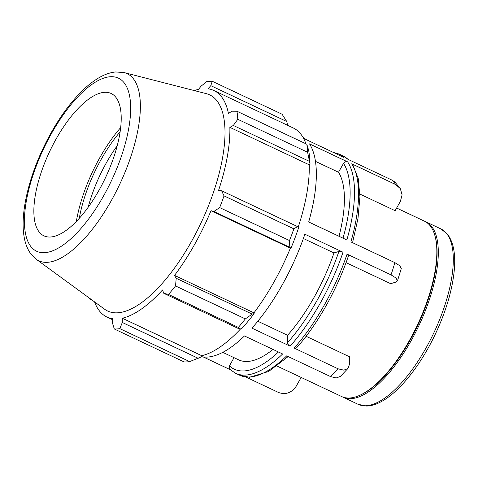 <?xml version="1.0" encoding="UTF-8"?>
<svg xmlns="http://www.w3.org/2000/svg" width="478" height="478" viewBox="0 0 478 478"><rect width="100%" height="100%" fill="white"/><g stroke="black" fill="none" stroke-linecap="round" stroke-linejoin="round"><path stroke-width="0.72" d="M348.181 255.814C348.94 255.467 348.564 254.899 347.064 254.123L391.028 274.868L396.095 278.071L397.451 280.867L395.808 282.116L390.663 283.681L346.054 262.625M397.451 280.867L401.293 268.576L399.871 265.792L394.852 262.637A121.215 47.471 115.3 0 1 391.028 274.868M330.627 376.622L336.177 377.973L340.33 376.437L348.038 368.383L343.855 370.163L338.095 368.813A121.215 47.471 115.3 0 1 330.627 376.622L286.663 355.871A121.215 47.471 115.3 0 1 239.568 375.17L235.535 373.27A121.215 47.471 -64.7 0 0 282.629 353.971L244.461 335.956A121.215 47.471 -64.7 0 1 201.405 356.624M306.105 336.285L349.484 356.761L349.406 364.469L348.038 368.383M301.17 377.435L296.246 386.17C291.622 392.892 285.713 394.995 278.513 392.474L245.794 377.028M308.686 221.971L346.855 239.986A121.215 47.471 -64.7 0 0 347.673 161.899L309.505 143.884A121.215 47.471 -64.7 0 1 308.686 221.971M348.743 159.837L343.037 155.924A121.215 47.471 115.3 0 1 348.056 159.377L392.02 180.122A121.215 47.471 115.3 0 1 393.938 182.172A121.215 47.471 115.3 0 1 395.67 184.55L351.706 163.799A121.215 47.471 115.3 0 1 350.888 241.892L394.852 262.637M257.815 321.246L287.577 335.293L287.505 342.672C287.642 344.112 288.509 345.277 290.098 346.162L251.93 328.147A121.215 47.471 -64.7 0 0 304.862 234.208L343.031 252.217L338.908 251.44L333.985 252.94L303.375 238.492M347.064 254.123A121.215 47.471 115.3 0 1 294.131 348.068L296.456 347.966C317.219 324.938 337.104 289.638 348.57 255.527M294.131 348.068L338.095 368.813M234.041 357.669L229.422 365.873L229.828 369.357L235.535 373.27M203.216 356.941L230.145 369.643M277.019 366.04L341.656 396.549A96.974 37.977 -64.7 0 0 360.215 395.103A96.974 37.977 -64.7 0 0 417.396 325.058A96.974 37.977 -64.7 0 0 435.117 236.389A96.974 37.977 -64.7 0 0 429.985 225.55A96.974 37.977 -64.7 0 0 424.434 221.147L396.626 208.026M395.67 184.55L400.289 188.577L402.112 194.857L400.343 201.429L395.121 210.702L359.916 194.092M302.873 137.132A121.215 47.471 -64.7 0 1 305.854 139.457L344.023 157.471A121.215 47.471 -64.7 0 0 339.004 154.024L343.037 155.924M222.784 352.358L238.659 359.85A107.747 42.201 -64.7 0 0 272.992 349.418M287.577 335.293A107.747 42.201 -64.7 0 0 333.985 252.94M400.295 188.577L394.942 182.106L392.02 180.122M351.706 163.799L352.782 164.743L358.237 178.575L359.934 196.751L357.992 218.47L352.561 242.681M342.397 396.871A96.974 37.977 -64.7 0 0 343.114 397.23A96.974 37.977 -64.7 0 0 414.934 333.668A96.974 37.977 -64.7 0 0 431.437 226.237A96.974 37.977 -64.7 0 0 425.892 221.834A96.974 37.977 -64.7 0 0 425.157 221.511M339.004 236.281A107.747 42.201 -64.7 0 0 338.52 172.247L343.527 163.368C344.608 161.803 345.988 161.307 347.673 161.899M307.617 152.255L310.013 164.002A126.604 49.587 -64.7 0 0 308.579 150.05L306.792 144.207A134.688 52.747 115.3 0 1 307.617 152.255L237.793 119.303A134.688 52.747 -64.7 0 0 236.963 111.254L231.86 111.207L228.442 113.543A125.26 49.055 -64.7 0 0 221.045 96.186A125.26 49.055 -64.7 0 0 213.881 90.503A125.26 49.055 -64.7 0 0 208.038 88.794L210.798 85.658L212.262 81.284L282.092 114.242L286.74 121.502L287.81 125.391M213.881 90.503L293.289 127.979A125.26 49.055 115.3 0 1 305.92 143.794M310.013 164.002L309.266 164.82A125.26 49.055 115.3 0 1 298.135 227.397M290.953 248.225A126.604 49.587 -64.7 0 0 298.535 227.94L297.543 226.596L293.868 228.848A134.688 52.747 115.3 0 1 289.495 240.548L289.799 247.317L290.953 248.225L290.409 248.154A125.26 49.055 115.3 0 1 253.949 312.857L254.099 313.628L252.163 314.112L245.345 318.898A134.688 52.747 115.3 0 1 238.337 327.394L239.747 329.163L241.946 328.368A126.604 49.587 -64.7 0 0 254.099 313.628M240.637 328.84A125.26 49.055 115.3 0 1 201.716 355.698L201.304 356.929L189.658 361.607A134.688 52.747 115.3 0 1 184.114 361.924L114.29 328.972L112.485 323.056L112.802 318.772A125.26 49.055 -64.7 0 1 106.958 317.057A125.26 49.055 -64.7 0 1 94.56 301.881M198.245 358.327L122.302 322.489L122.308 318.223A125.26 49.055 -64.7 0 0 162.514 289.967L163.805 293.325L239.747 329.163M238.337 327.394L168.513 294.442L163.805 293.325M290.409 248.154L211.001 210.679L213.857 211.479L289.799 247.317M289.495 240.548L219.671 207.595L213.857 211.479M309.266 164.82L229.858 127.345L233.324 125.457L309.266 161.301M237.793 119.303L233.324 125.457M210.798 85.658L286.74 121.502M120.092 131.886A83.435 32.677 -64.7 0 0 79.282 218.35M88.191 207.255A78.715 30.825 115.3 0 1 117.182 145.814M120.647 127.626A88.538 34.673 -64.7 0 0 76.349 221.487M236.963 111.254L306.792 144.207M36.161 259.231L104.64 309.248A119.524 46.808 -64.7 0 0 194.11 236.664A119.524 46.808 -64.7 0 0 216.534 100.296A119.524 46.808 -64.7 0 0 206.371 93.676L124.238 72.608L115.694 71.957C109.868 72.548 104.007 74.646 98.115 78.249C91.949 81.983 85.765 87.068 79.569 93.497C65.725 108.04 53.53 126.389 42.996 148.544C28.22 179.83 20.524 213.26 23.9 235.421C24.862 242.304 26.977 248.19 30.251 253.089L36.161 259.231A103.475 40.522 -64.7 0 0 113.621 196.398A103.475 40.522 -64.7 0 0 133.033 78.338A103.475 40.522 -64.7 0 0 124.238 72.608M212.262 81.284A134.688 52.747 -64.7 0 0 206.723 81.607L200.987 86.225L198.531 89.344A125.26 49.055 -64.7 0 0 194.283 90.575M89.464 298.164A134.688 52.747 -64.7 0 0 89.589 299.001L92.487 300.369M90.067 298.607L89.589 299.001M114.29 328.972A134.688 52.747 -64.7 0 0 119.829 328.649L189.658 361.607M122.302 322.489L119.829 328.649M168.513 294.442A134.688 52.747 -64.7 0 0 175.522 285.94L245.345 318.898M252.163 314.112L176.221 278.274L175.522 285.94M176.221 278.274L174.542 275.388A125.26 49.055 -64.7 0 0 211.001 210.679M219.671 207.595A134.688 52.747 -64.7 0 0 224.039 195.89L293.868 228.848M297.543 226.596L221.601 190.758L224.039 195.89M221.601 190.758L218.5 190.603A125.26 49.055 -64.7 0 0 229.858 127.345M253.949 312.857L174.542 275.388M201.716 355.698L122.308 318.223M115.634 97.052A78.715 30.825 -64.7 0 0 108.948 92.696A78.715 30.825 -64.7 0 0 49.658 151.508A78.715 30.825 -64.7 0 0 41.945 234.662A78.715 30.825 -64.7 0 0 100.87 186.862A78.715 30.825 -64.7 0 0 115.634 97.052M338.52 172.247L315.45 161.361M360.215 395.103L361.147 394.673A96.102 37.637 -64.7 0 0 417.814 325.255A96.102 37.637 -64.7 0 0 435.374 237.387L435.117 236.389M290.098 346.162A121.215 47.471 -64.7 0 0 343.031 252.217M278.447 351.993A118.072 46.241 115.3 0 1 229.422 365.873M338.908 251.44A118.072 46.241 115.3 0 1 287.505 342.672M358.106 404.31L366.638 406.043C371.52 405.888 376.652 404.28 382.041 401.215C400.068 391.255 420.927 364.726 435.38 334.038C445.699 312.038 451.937 291.353 454.1 271.976C455.916 254.899 453.664 242.244 447.336 234.011L440.883 228.914A96.974 37.977 115.3 0 1 446.428 233.312A96.974 37.977 115.3 0 1 429.925 340.748A96.974 37.977 115.3 0 1 358.106 404.31L343.114 397.23M343.527 163.368A118.072 46.241 115.3 0 1 343.025 238.181M123.868 82.443A95.719 37.487 115.3 0 1 76.821 233.013A95.719 37.487 115.3 0 1 31.924 178.539A95.719 37.487 115.3 0 1 123.868 82.443M288.156 356.576L268.654 371.466L249.636 377.279L239.568 375.17M332.778 152.165L339.004 154.024M440.883 228.914L425.892 221.834M112.724 319.782L106.958 317.057"/></g></svg>
